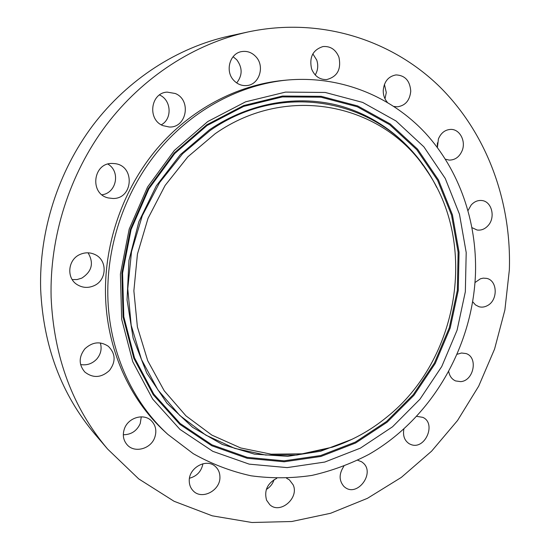 <?xml version="1.0" encoding="UTF-8"?>
<svg xmlns="http://www.w3.org/2000/svg" width="550" height="550" viewBox="0 0 550 550"><rect width="100%" height="100%" fill="white"/><g stroke="black" fill="none" stroke-linecap="round" stroke-linejoin="round"><path stroke-width="0.82" d="M215.133 133.739L187.853 156.819L165.103 185.453L148.012 218.384L137.438 254.079L133.87 290.847L137.397 326.954L147.73 360.759L164.23 390.789L185.976 415.869L211.867 435.105L240.687 447.961L271.184 454.183L302.156 453.826L332.475 447.143C352.227 440.584 370.301 430.609 386.698 417.203C458.831 359.879 478.582 243.664 425.968 169.469C383.584 104.631 288.193 82.486 215.133 133.739M392.514 426.807L419.98 399.176L441.753 366.527L457.071 330.227L465.341 291.727L466.201 252.539L459.477 214.239L445.252 178.454L423.878 146.822L396.014 120.973L362.677 102.41L325.256 92.462L285.532 92.098L245.596 101.826L207.756 121.55L174.35 150.453L147.565 187.028L129.188 229.13L120.402 274.147L121.681 319.261L132.763 361.728L152.687 399.094L179.981 429.413L212.816 451.344L249.198 464.138L287.134 467.61L324.754 462.062L360.367 448.147L392.514 426.807M107.821 295.618C108.811 350.501 131.883 401.617 167.826 434.376L193.304 453.709C211.709 464.014 230.966 471.377 251.082 475.805C271.404 478.541 291.665 478.411 311.864 475.427C331.781 470.889 350.852 463.849 369.078 454.286C431.764 418.172 472.938 346.727 475.496 273.302C476.953 221.65 459.47 170.294 425.418 133.121C391.174 96.305 340.539 75.295 287.127 80.052C240.673 84.514 193.731 109.058 159.768 148.947C126.012 188.994 106.844 243.072 107.821 295.618M287.127 80.052L283.456 80.396C237.304 84.831 190.706 109.175 157.004 148.727C123.509 188.444 104.507 242.055 105.49 294.174C106.487 348.611 129.401 399.334 165.11 431.881L166.471 433.125M509.348 269.906C511.596 202.146 487.444 134.221 439.794 86.859C391.978 39.992 320.595 16.569 248.098 31.941C194.755 43.677 142.897 76.759 106.074 125.297C69.52 174.013 49.514 236.754 51.123 297.44C53.831 357.177 72.676 407.722 107.649 449.089L138.717 478.899L174.061 501.27L212.259 515.824L251.928 522.5L291.768 521.51L330.612 513.267L367.428 498.334L401.342 477.386L431.592 451.179L457.545 420.496L478.686 386.169L494.581 349.044L504.886 309.987L509.348 269.906M112.984 198.495C133.354 198.928 135.211 165.667 114.826 163.618L112.296 163.453C92.943 162.69 89.313 193.875 108.213 197.924L112.984 198.495M80.052 254.437C67.808 259.504 66.103 278.087 77.22 284.666C82.603 287.911 88.22 288.248 94.071 285.691C106.989 280.211 107.649 260.171 95.019 254.567C90.131 252.278 85.14 252.237 80.052 254.437M84.899 348.789C78.657 356.936 78.636 364.691 84.844 372.054C93.101 378.4 101.31 377.871 109.471 370.473C115.988 361.673 115.603 353.616 108.329 346.294C100.292 341.028 92.483 341.859 84.899 348.789M124.451 428.656C122.341 434.837 123.241 440.213 127.146 444.792C134.509 453.393 150.831 448.986 154.722 437.553C156.942 430.925 155.787 425.294 151.25 420.661C143.701 413.078 128.287 417.567 124.451 428.656M189.255 481.099C189.344 484.956 190.637 488.18 193.126 490.772C201.768 500.404 220.633 490.476 219.917 476.891C219.835 472.691 218.35 469.253 215.456 466.586C206.676 457.841 188.54 467.748 189.255 481.099M276.767 478.335C267.376 483.271 263.986 490.566 266.578 500.218L269.809 504.707C280.108 514.594 299.427 498.011 293.157 484.853L289.389 479.854L286.598 478.252M343.832 466.304C338.869 473.887 338.91 480.618 343.949 486.489L345.125 487.444C357.438 497.014 375.079 473.344 363.351 463.134L361.639 461.794L357.727 460.261M403.872 429.103C402.703 435.82 404.539 440.736 409.386 443.85L411.152 444.62C425.184 449.989 436.576 423.356 422.84 417.368L416.831 416.357M448.786 371.821C449.68 376.276 451.949 379.308 455.586 380.93L460.659 381.631C473.804 380.902 478.369 357.266 466.049 353.561L461.519 353.004L457.332 354.221M472.718 301.778L475.482 304.92L479.043 306.742C481.834 307.491 484.612 307.12 487.362 305.642C498.183 300.334 497.668 280.363 486.578 278.369L483.237 278.142L480.418 278.788L475.007 282.535M472.038 227.686L477.111 230.017C481.319 230.567 485.018 229.048 488.207 225.466C495.784 217.222 491.7 201.218 481.724 200.516C477.716 200.152 474.189 201.671 471.137 205.074L468.057 210.519M445.431 159.204L449.192 160.105C455.125 160.078 459.449 156.915 462.172 150.611C466.091 141.123 459.786 129.147 450.856 129.401C445.177 129.662 441.031 132.832 438.426 138.909L437.401 147.531M393.999 106.459L397.265 106.824C405.316 105.717 409.812 100.499 410.754 91.176C409.97 80.795 405.068 75.371 396.041 74.91C388.334 76.34 384.058 81.565 383.219 90.585C383.212 95.164 384.587 99.069 387.344 102.307M338.924 57.179C335.748 49.534 330.44 46.001 323.001 46.557C312.833 49.823 309.045 57.303 311.63 68.998C314.662 76.209 319.667 79.736 326.645 79.578C337.315 76.787 341.413 69.314 338.924 57.179M255.956 56.781C252.017 52.539 247.328 50.799 241.911 51.556C229.845 53.068 224.737 71.184 233.771 80.369C237.373 84.171 241.622 85.91 246.517 85.58C259.126 85.023 265.217 66.454 255.956 56.781M175.292 93.507L167.186 92.118C150.501 92.764 147.159 119.714 162.951 125.641L169.228 127.002C186.649 128.061 191.758 100.086 175.292 93.507M72.215 279.579L77.083 279.558L81.764 278.135C91.953 271.514 94.057 263.072 88.062 252.814M161.287 124.802C172.48 118.986 171.407 99.949 159.507 94.971M236.686 82.926C242.564 75.426 242.584 67.705 236.754 59.764L233.083 56.712M315.219 74.958C317.948 70.324 318.45 65.354 316.731 60.046L312.847 53.859M266.337 489.438C270.119 487.149 272.704 483.883 274.086 479.648M385 98.773L386.286 92.524L384.422 84.384M189.489 478.225C196.955 476.19 201.431 471.35 202.929 463.726M437.271 145.853L437.436 142.828M123.31 434.754C131.223 434.686 136.861 430.953 140.229 423.555L141.281 416.838M80.596 364.547C86.79 365.585 92.146 363.791 96.656 359.171C100.836 354.255 102.059 348.851 100.341 342.952M248.098 31.941L229.13 36.073C177.843 47.362 128.184 78.959 93.005 125.194C58.08 171.614 39.043 231.33 40.652 289.218C43.312 346.197 61.442 394.563 95.047 434.328L107.649 449.089M101.977 194.776C116.545 193.119 120.752 171.38 107.882 164.079M327.463 448.697L296.794 455.043L265.526 455.029L234.781 448.401L205.776 435.119L179.768 415.449L157.953 389.943L141.46 359.487L131.189 325.284L127.772 288.805L131.512 251.708L142.292 215.717L159.624 182.545L182.648 153.697L210.217 130.453C283.69 79.09 379.5 100.719 422.909 165.199M351.924 439.354L320.623 451.227L287.719 456.321L254.485 454.142L222.303 444.455L192.644 427.35L166.994 403.274L146.754 373.092L133.134 338.071L127.043 299.86L128.954 260.37L138.889 221.671L156.344 185.804L180.352 154.639L209.577 129.711C250.174 102.176 298.946 94.407 341.034 106.143C383.109 118.188 417.45 148.555 436.741 187.433M207.048 125.531L243.678 106.397L282.37 96.91L320.897 97.185L357.232 106.748L389.654 124.678L416.79 149.703L437.628 180.359L451.529 215.084L458.123 252.271L457.339 290.338L449.316 327.738L434.431 363L413.243 394.694L386.526 421.486L355.252 442.138L320.629 455.551L284.082 460.838L247.259 457.353L211.984 444.847L180.173 423.507L153.759 394.075L134.502 357.857L123.805 316.759L122.581 273.123L131.079 229.597L148.844 188.897L174.735 153.519L207.048 125.531M206.779 124.788L243.609 105.566L282.501 96.037L321.221 96.326L357.734 105.958L390.301 123.984L417.553 149.139L438.481 179.953L452.437 214.844L459.058 252.202L458.26 290.441L450.203 328.02L435.249 363.44L413.964 395.278L387.124 422.201L355.712 442.956L320.932 456.452L284.212 461.773L247.211 458.294L211.757 445.741L179.781 424.304L153.23 394.728L133.856 358.339L123.097 317.02L121.866 273.151L130.405 229.398L148.266 188.478L174.302 152.914L206.779 124.788M165.11 431.881L167.826 434.376"/></g></svg>
